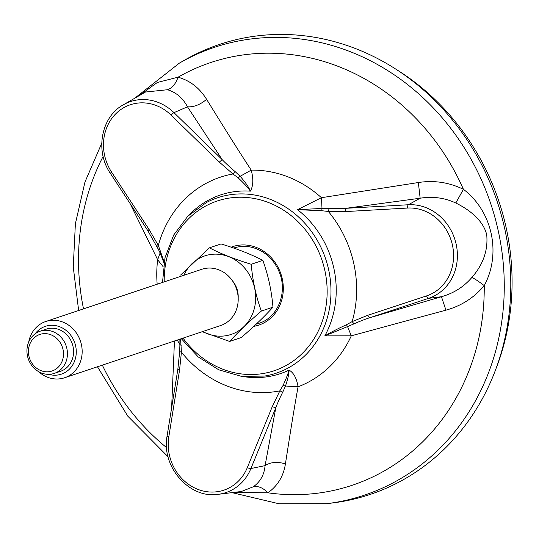 <?xml version="1.0" encoding="UTF-8"?>
<svg xmlns="http://www.w3.org/2000/svg" width="539" height="539" viewBox="0 0 539 539"><rect width="100%" height="100%" fill="white"/><g stroke="black" fill="none" stroke-linecap="round" stroke-linejoin="round"><path stroke-width="0.81" d="M163.317 266.94L157.657 259.731L130.074 203.52M138.732 95.915L157.348 82.474L178.052 77.192C190.058 80.587 199.578 87.965 206.599 99.338C222.358 124.799 235.327 145.82 251.228 170.122C253.573 179.015 253.283 186.022 250.359 191.143C248.075 187.761 244.019 183.341 238.184 177.883L232.956 173.982L219.333 162.124L222.176 159.625C224.83 162.549 232.922 169.852 235.071 171.55L240.145 176.287C245.488 182.384 248.89 187.336 250.359 191.143A94.231 84.764 71.5 0 0 189.351 214.717M238.184 177.883L240.145 176.293L251.228 170.122A112.382 101.096 71.5 0 1 321.433 197.705L322.005 208.452L329.113 208.499C332.031 208.687 341.82 208.734 346.065 208.303L345.25 211.598L328.345 211.463L321.776 210.722L297.515 209.671L321.433 197.705L418.352 182.532C434.05 180.093 449.075 182.35 463.419 189.317C492.403 211.227 501.553 253.573 484.238 285.616C474.03 297.771 461.263 305.95 445.942 310.147L351.293 335.81L324.808 335.885C331.391 332.031 338.6 328.318 346.429 324.748L352.156 321.608L367.679 315.322L369.727 317.754C365.887 318.845 356.569 322.625 354.049 323.845L347.547 326.587L351.293 335.81A112.382 101.096 71.5 0 1 298.067 386.786C293.236 413.635 289.726 436.374 285.421 463.897C283.514 476.186 277.679 485.828 267.91 492.808L234.101 492.376M180.612 338.937L181.414 352.189L179.521 370.327L168.822 436.725A45.323 40.769 71.5 0 0 197.685 489.291A45.323 40.769 71.5 0 0 247.334 467.576A2.965 0.896 -157.7 0 0 250.918 468.526A48.274 43.423 71.5 0 1 218.234 494.317L241.398 491.48L253.323 486.778C260.371 481.711 264.285 474.67 265.067 465.649L250.918 468.526L275.813 407.706L272.222 406.75L279.849 390.863L283.063 385.439C286.175 378.594 288.176 373.493 289.059 370.125C293.634 372.644 296.639 378.196 298.067 386.786L285.495 386.018L282.766 392.123C281.392 394.683 277.241 403.596 275.813 407.706L265.067 465.649C270.531 462.064 277.315 461.485 285.421 463.897M332.422 502.975A237.288 213.451 -108.5 0 0 497.241 201.694A237.288 213.451 -108.5 0 0 184.284 60.301L179.352 63.151A236.129 212.413 71.5 0 1 490.786 203.857A236.129 212.413 71.5 0 1 326.775 503.669L332.422 502.975M171.624 407.888L174.454 340.992M148.016 230.645L149.054 229.425L158.338 245.454L164.125 261.88M145.665 91.913L123.35 104.802A48.274 43.423 71.5 0 1 173.976 112.651L187.484 106.803C182.849 98.031 176.186 92.344 167.474 89.73L145.442 92.041M206.599 99.338C200.185 104.728 193.811 107.221 187.484 106.803L222.176 159.625L173.976 112.651A2.965 0.64 134.3 0 0 171.132 115.151L219.333 162.124M445.942 310.147L441.448 296.719C453.643 293.304 463.796 286.876 471.894 277.437C483.18 264.501 488.125 250.318 486.724 234.889C483.557 220.902 469.867 209.873 455.805 203.014C444.534 197.773 432.642 196.176 420.15 198.217L418.352 182.532M407.578 208.047A2.965 1.26 86.7 0 1 408.394 204.753L346.065 208.303L420.15 198.217L408.394 204.753A48.274 43.423 71.5 0 1 456.203 244.396A48.274 43.423 71.5 0 1 428.626 298.33L441.448 296.719L369.727 317.754L428.626 298.33A2.965 1.294 -108.3 0 1 426.571 295.898A45.323 40.769 71.5 0 0 452.47 245.272A45.323 40.769 71.5 0 0 407.578 208.047L345.25 211.598M157.172 284.221A112.382 101.096 71.5 0 1 157.657 259.731L160.11 252.946L156.916 246.384L158.338 245.454A111.108 99.944 71.5 0 1 232.956 173.982L235.071 171.55M167.474 89.73C172.163 88.127 175.694 83.943 178.052 77.192A222.897 200.508 71.5 0 1 463.419 189.317L455.805 203.014M163.95 262.85L160.117 252.939L160.939 251.868M179.608 352.998L179.911 344.542L177.243 340.062M181.158 345.405L179.918 344.542L179.885 339.179M243.547 376.62A94.231 84.764 71.5 0 0 289.059 370.125C289.147 373.278 287.961 378.573 285.488 386.018L283.063 385.439M471.894 277.437C474.448 278.582 478.565 281.311 484.238 285.616A222.897 200.508 71.5 0 1 267.91 492.808C262.998 487.768 258.141 485.754 253.323 486.778M346.429 324.748L347.547 326.58L324.801 335.885A94.231 84.764 71.5 0 0 297.515 209.671L322.005 208.458L321.776 210.722M179.696 351.28L179.75 349.899L179.682 351.637L181.414 352.189A111.108 99.944 71.5 0 0 279.849 390.863L282.759 392.123M179.521 370.327L177.991 369.276M354.049 323.845L352.156 321.608A111.108 99.944 71.5 0 0 328.345 211.463L329.113 208.499M256.463 323.926A39.691 35.702 -108.5 0 0 259.394 323.144M234.209 247.873A39.691 35.702 -108.5 0 0 233.71 248.055M52.97 331.64A22.247 20.01 -108.5 0 0 40.129 331.216A22.247 20.01 -108.5 0 0 26.95 351.637A22.247 20.01 -108.5 0 0 41.402 372.975A22.247 20.01 -108.5 0 0 54.244 373.406A22.247 20.01 -108.5 0 0 67.422 352.978A22.247 20.01 -108.5 0 0 52.97 331.64M50.969 334.807A19.283 17.342 -108.5 0 0 28.89 355.956A19.283 17.342 -108.5 0 0 58.017 367.396A19.283 17.342 -108.5 0 0 50.969 334.807M38.586 371.62A29.658 26.68 -108.5 0 0 47.459 377.192A29.658 26.68 -108.5 0 0 64.586 377.765A29.658 26.68 -108.5 0 0 82.15 350.532A29.658 26.68 -108.5 0 0 62.881 322.079A29.658 26.68 -108.5 0 0 45.761 321.507A29.658 26.68 -108.5 0 0 28.695 342.063M48.705 374.335A25.212 22.678 -108.5 0 0 75.581 357.869A25.212 22.678 -108.5 0 0 59.883 326.829A25.212 22.678 -108.5 0 0 35.136 333.803M45.761 321.507L201.795 269.291A29.658 26.68 71.5 0 1 236.506 288.951A29.658 26.68 71.5 0 1 220.619 325.549L64.586 377.765M262.85 260.377C268.233 275.267 271.609 290.871 272.97 307.176L261.348 311.07C255.964 296.174 252.596 280.576 251.228 264.272L262.85 260.377C250.958 254.24 237.019 248.762 221.03 243.945L209.408 247.839L180.619 275.045M251.228 264.272C235.3 259.475 221.361 253.997 209.408 247.839M272.97 307.176C264.44 316.602 253.876 326.728 241.263 337.549L229.641 341.436C238.171 332.011 248.742 321.884 261.348 311.07M229.641 341.436L202.213 331.707M183.88 275.288A41.422 37.265 71.5 0 1 232.336 258.309A41.422 37.265 71.5 0 1 253.505 311.286A41.422 37.265 71.5 0 1 207.198 333.648A41.422 37.265 71.5 0 1 202.711 331.539M232.444 280.799A22.247 20.01 71.5 0 1 238.171 297.905M40.129 331.216L46.266 329.154A22.247 20.01 71.5 0 1 72.307 343.902A22.247 20.01 71.5 0 1 60.388 371.351L54.244 373.406M396.32 69.464A231.945 208.647 71.5 0 1 496.237 368.043M162.502 282.443L165.008 257.709L173.666 235.058L187.841 216.173L206.477 202.489A92.479 83.188 71.5 0 1 325.711 259.097A92.479 83.188 71.5 0 1 264.568 376.074L241.452 376.363L218.767 369.815L198.211 356.933L181.326 338.694M164.213 281.863A89.521 80.527 71.5 0 1 268.2 202.415A89.521 80.527 71.5 0 1 313.9 338.984A89.521 80.527 71.5 0 1 183.044 338.121M253.876 326.338A41.348 37.198 -108.5 0 0 254.408 326.243A41.348 37.198 -108.5 0 0 281.459 275.692A41.348 37.198 -108.5 0 0 231.143 247.179M166.612 447.633A222.897 200.508 71.5 0 1 102.343 365.125M83.518 308.874A222.897 200.508 71.5 0 1 103.117 156.411M123.35 104.802C101.191 116.7 94.824 150.94 110.36 173.369A2.965 0.364 -33.2 0 1 111.62 172.157L149.054 229.425M111.62 172.157A45.323 40.769 71.5 0 1 116.377 113.217A45.323 40.769 71.5 0 1 171.132 115.151M367.679 315.322L426.571 295.898M247.334 467.576L272.222 406.75M218.234 494.317C189.337 499.08 161.013 466.471 167.117 435.842A2.965 0.654 9.2 0 0 168.822 436.725M256.335 324.047A39.691 35.702 -108.5 0 0 258.963 323.292C278.158 317.592 288.197 291.673 278.831 271.117C275.429 263.268 270.342 257.056 263.571 252.474C253.909 246.31 243.978 244.821 233.771 248.014A39.691 35.702 -108.5 0 0 233.683 248.041M179.352 63.151L134.71 98.239M101.75 143.253L84.98 181.973L75.386 223.725L73.257 267.061L78.64 310.504M326.775 503.669L279.047 503.776L231.965 492.633M168.094 456.802L127.81 416.182L97.465 366.756M158.581 249.759L157.866 248.284M167.117 435.842L177.823 369.444L179.676 351.637M158.547 249.678L147.801 230.645M147.801 230.638L110.36 173.369"/></g></svg>

